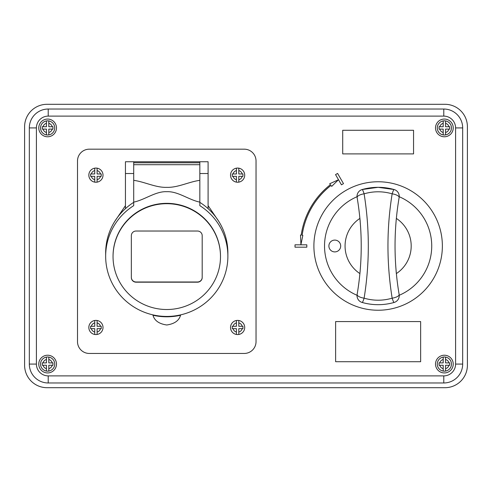 <?xml version="1.0" encoding="UTF-8"?>
<svg xmlns="http://www.w3.org/2000/svg" width="492" height="492" viewBox="0 0 492 492"><rect width="100%" height="100%" fill="white"/><g stroke="black" fill="none" stroke-linecap="round" stroke-linejoin="round"><path stroke-width="0.74" d="M467.4 365.261L467.4 126.739L467.4 365.261A22.435 22.435 0 0 1 444.965 387.696L47.035 387.696L444.965 387.696M47.035 104.304L444.965 104.304L47.035 104.304A22.435 22.435 0 0 0 24.6 126.739L24.6 365.261L24.6 126.739M334.794 240.096A5.904 5.904 0 0 0 328.89 246A5.904 5.904 0 0 0 334.794 251.904A5.904 5.904 0 0 0 340.698 246A5.904 5.904 0 0 0 334.794 240.096M362.186 302.475A7.085 7.085 0 0 1 357.026 295.661A7.085 7.085 0 0 0 362.186 302.475A58.683 58.683 0 0 0 394.08 302.475C383.483 305.421 372.856 305.421 362.186 302.475A7.085 0.726 105.8 0 0 364.111 298.177A7.085 2.485 -170.3 0 1 357.124 294.462C362.586 262.254 362.586 229.948 357.124 197.538A7.085 2.485 170.3 0 1 364.111 193.823C369.707 228.712 369.707 263.497 364.111 298.177C373.496 300.889 382.844 300.889 392.155 298.177C386.558 263.288 386.558 228.503 392.155 193.823C382.77 191.111 373.422 191.111 364.111 193.823A7.085 0.726 -105.8 0 0 362.186 189.525L378.133 187.317A58.683 58.683 0 0 1 394.08 189.525A7.085 7.085 0 0 1 399.227 196.72A53.61 53.61 0 0 1 399.227 295.28M362.186 189.525A7.085 7.085 0 0 0 357.124 197.538A7.085 7.085 0 0 1 362.186 189.525A58.683 58.683 0 0 1 378.133 187.317L394.08 189.525A7.085 0.726 105.8 0 0 392.155 193.823A7.085 2.485 -170.3 0 1 399.135 197.538C393.68 229.746 393.68 262.052 399.135 294.462A7.085 2.485 170.3 0 1 392.155 298.177A7.085 0.726 -105.8 0 0 394.08 302.475A7.085 7.085 0 0 0 399.24 295.661A7.085 7.085 0 0 1 394.08 302.475M378.133 181.763A64.237 64.237 0 0 1 442.369 246A64.237 64.237 0 0 1 378.133 310.237A64.237 64.237 0 0 1 313.896 246A64.237 64.237 0 0 1 378.133 181.763M396.072 270.606A287.119 287.119 0 0 0 396.343 273.595A33.062 33.062 0 0 0 396.343 218.405L396.343 218.405A287.119 287.119 0 0 0 396.091 221.215M357.032 295.28A53.61 53.61 0 0 1 357.032 196.72M360.187 221.394A287.119 287.119 0 0 0 359.916 218.405A33.062 33.062 0 0 0 359.916 273.595L359.916 273.595A287.119 287.119 0 0 0 360.175 270.784M399.24 196.339A7.085 7.085 0 0 1 399.135 197.538A7.085 7.085 0 0 0 394.08 189.525A7.085 7.085 0 0 1 399.24 196.339M357.026 295.661A7.085 7.085 0 0 1 357.124 294.462A7.085 7.085 0 0 0 357.026 295.661M399.135 294.462A7.085 7.085 0 0 1 399.24 295.661A7.085 7.085 0 0 0 399.135 294.462M48.806 371.066A7.085 7.085 0 0 1 40.541 364.08A7.085 7.085 0 0 1 48.806 357.094A7.085 7.085 0 0 1 48.806 371.066L48.806 365.261L52.939 365.261L52.939 362.899L48.806 362.899L48.806 357.094A7.085 7.085 0 0 1 48.806 371.066L48.806 368.656A4.723 4.723 0 0 0 52.201 365.261M46.445 365.261L46.445 371.066A7.085 7.085 0 0 1 46.445 357.094L46.445 362.899L42.312 362.899L42.312 365.261L46.445 365.261M46.445 357.094L46.445 359.504A4.723 4.723 0 0 0 43.05 362.899L42.41 362.899M42.312 364.486L42.312 365.261L43.05 365.261A4.723 4.723 0 0 0 46.445 368.656M52.939 365.261L52.939 364.787M445.555 371.066A7.085 7.085 0 0 1 437.29 364.08A7.085 7.085 0 0 1 445.555 357.094A7.085 7.085 0 0 1 445.555 371.066L445.555 365.261L449.688 365.261L449.688 362.899L445.555 362.899L445.555 357.094A7.085 7.085 0 0 1 445.555 371.066L445.555 368.656A4.723 4.723 0 0 0 448.95 365.261M443.194 365.261L443.194 371.066A7.085 7.085 0 0 1 443.194 357.094L443.194 362.899L439.061 362.899L439.061 365.261L443.194 365.261M443.194 357.094L443.194 359.504A4.723 4.723 0 0 0 439.799 362.899L439.159 362.899M439.061 365.261L439.799 365.261A4.723 4.723 0 0 0 443.194 368.656M449.688 363.674L449.688 362.899M445.555 134.906A7.085 7.085 0 0 1 437.29 127.92A7.085 7.085 0 0 1 445.555 120.934A7.085 7.085 0 0 1 445.555 134.906L445.555 129.101L449.688 129.101L449.688 126.739L445.555 126.739L445.555 120.934A7.085 7.085 0 0 1 445.555 134.906L445.555 132.496A4.723 4.723 0 0 0 448.95 129.101M443.194 129.101L443.194 134.906A7.085 7.085 0 0 1 443.194 120.934L443.194 126.739L439.061 126.739L439.061 129.101L443.194 129.101M443.194 120.934L443.194 123.344A4.723 4.723 0 0 0 439.799 126.739L439.159 126.739M449.688 127.514L449.59 126.739M238.798 182.138A7.085 7.085 0 0 1 230.533 175.152A7.085 7.085 0 0 1 238.798 168.166A7.085 7.085 0 0 1 238.798 182.138L238.798 176.333L242.931 176.333L242.931 173.971L238.798 173.971L238.798 168.166A7.085 7.085 0 0 1 238.798 182.138L238.798 179.728A4.723 4.723 0 0 0 242.187 176.333M236.437 176.333L236.437 182.138A7.085 7.085 0 0 1 236.437 168.166L236.437 173.971L232.304 173.971L232.304 176.333L236.437 176.333M236.437 168.166L236.437 170.576A4.723 4.723 0 0 0 233.042 173.971L232.402 173.971M232.402 176.333L233.042 176.333A4.723 4.723 0 0 0 236.437 179.728M238.798 334.462A7.085 7.085 0 0 1 230.533 327.475A7.085 7.085 0 0 1 238.798 320.489A7.085 7.085 0 0 1 238.798 334.462L238.798 328.656L242.931 328.656L242.931 326.294L238.798 326.294L238.798 320.489A7.085 7.085 0 0 1 238.798 334.462L238.798 332.051A4.723 4.723 0 0 0 242.187 328.656M236.437 328.656L236.437 334.462A7.085 7.085 0 0 1 236.437 320.489L236.437 326.294L232.304 326.294L232.304 328.656L236.437 328.656M236.437 320.489L236.437 322.9A4.723 4.723 0 0 0 233.042 326.294L232.402 326.294M232.402 328.656L233.042 328.656A4.723 4.723 0 0 0 236.437 332.051M48.806 134.906A7.085 7.085 0 0 1 40.541 127.92A7.085 7.085 0 0 1 48.806 120.934A7.085 7.085 0 0 1 48.806 134.906L48.806 129.101L52.939 129.101L52.939 126.739L48.806 126.739L48.806 120.934A7.085 7.085 0 0 1 48.806 134.906L48.806 132.496A4.723 4.723 0 0 0 52.201 129.101M46.445 129.101L46.445 134.906A7.085 7.085 0 0 1 46.445 120.934L46.445 126.739L42.312 126.739L42.312 129.101L46.445 129.101M46.445 120.934L46.445 123.344A4.723 4.723 0 0 0 43.05 126.739L42.41 126.739M42.312 128.326L42.312 129.101M42.41 129.101L43.05 129.101A4.723 4.723 0 0 0 46.445 132.496M52.841 129.101L52.939 128.627M97.102 334.462A7.085 7.085 0 0 1 88.837 327.475A7.085 7.085 0 0 1 97.102 320.489A7.085 7.085 0 0 1 97.102 334.462L97.102 328.656L101.235 328.656L101.235 326.294L97.102 326.294L97.102 320.489A7.085 7.085 0 0 1 97.102 334.462L97.102 332.051A4.723 4.723 0 0 0 100.491 328.656M94.741 328.656L94.741 334.462A7.085 7.085 0 0 1 94.741 320.489L94.741 326.294L90.608 326.294L90.608 328.656L94.741 328.656M94.741 320.489L94.741 322.9A4.723 4.723 0 0 0 91.346 326.294L90.608 326.294M90.608 327.881L90.608 328.656M101.235 328.656L101.235 328.182M101.235 327.069L101.235 326.294M97.102 182.138A7.085 7.085 0 0 1 88.837 175.152A7.085 7.085 0 0 1 97.102 168.166A7.085 7.085 0 0 1 97.102 182.138L97.102 176.333L101.235 176.333L101.235 173.971L97.102 173.971L97.102 168.166A7.085 7.085 0 0 1 97.102 182.138L97.102 179.728A4.723 4.723 0 0 0 100.491 176.333M94.741 176.333L94.741 182.138A7.085 7.085 0 0 1 94.741 168.166L94.741 173.971L90.608 173.971L90.608 176.333L94.741 176.333M94.741 168.166L94.741 170.576A4.723 4.723 0 0 0 91.346 173.971L90.706 173.971M90.706 176.333L91.346 176.333A4.723 4.723 0 0 0 94.741 179.728M101.137 176.333L101.235 175.859M101.235 174.746L101.137 173.971M227.876 256.258A61.106 60.178 180 0 0 199.832 205.65L199.832 202.12C188.811 199.9 177.79 191.111 166.77 191.708C155.749 191.111 144.728 199.9 133.707 202.12L133.707 205.65A61.106 60.178 180 0 0 105.663 256.258A61.106 60.178 180 0 0 166.77 316.436A61.106 60.178 180 0 0 227.876 256.258L227.876 252.974A61.106 60.178 180 0 0 199.832 202.366M105.663 256.258L105.663 252.974A61.106 60.178 180 0 1 133.707 202.366M220.496 256.603A53.726 52.908 180 0 0 166.77 203.694A53.726 52.908 180 0 0 113.043 256.603L113.043 256.258A53.726 52.908 180 0 1 166.77 203.344A53.726 52.908 180 0 1 220.496 256.258L220.496 256.603A53.726 52.908 180 0 1 166.77 309.517A53.726 52.908 180 0 1 113.043 256.603M152.852 314.855A14.526 14.305 180 0 0 152.987 315.261A61.58 60.645 180 0 0 180.552 315.261A14.526 14.305 180 0 0 180.681 314.855M152.987 315.255C154.463 320.63 159.057 323.871 166.77 324.991C174.475 323.871 179.07 320.63 180.552 315.255M133.707 162.79L133.707 180.336C144.728 181.837 155.749 187.747 166.77 187.347C177.79 187.747 188.811 181.837 199.832 180.336L199.832 162.79L133.707 162.79M133.707 202.12L133.707 180.336M199.832 180.336L199.832 202.12M202.194 235.674A4.723 4.649 180 0 0 197.47 231.025L136.069 231.025A4.723 4.649 180 0 0 131.346 235.674L131.346 277.537A4.723 4.649 180 0 0 136.069 282.187L197.47 282.187A4.723 4.649 180 0 0 202.194 277.537L202.194 235.674M133.707 161.776L199.832 161.776L133.707 161.776M131.346 235.674L131.346 277.334A4.723 4.649 180 0 0 136.069 281.984L197.47 281.984A4.723 4.649 180 0 0 202.194 277.334M208.098 161.745L208.098 173.528L199.832 173.528L199.832 161.745L208.098 161.745M208.098 208.651L208.098 173.528M125.442 208.651L125.442 161.745L133.707 161.745L133.707 173.528L125.442 173.528M114.667 221.529L125.442 205.644M208.098 205.644L218.872 221.529M77.502 160.982L77.502 341.645L77.502 160.982A11.808 11.808 0 0 1 89.31 149.174L244.229 149.174A11.808 11.808 0 0 1 256.037 160.982L256.037 341.645A11.808 11.808 0 0 1 244.229 353.453L89.31 353.453L244.229 353.453M77.502 341.645A11.808 11.808 0 0 0 89.31 353.453M338.391 179.783L329.689 183.762L330.415 184.691A77.687 77.687 0 0 0 301.209 235.139L300.507 235.041L300.92 244.629L302.844 235.373L302.143 235.274A76.74 76.74 0 0 1 330.999 185.441L331.719 186.37L338.391 179.783M47.626 119.064A8.856 8.856 0 0 0 38.77 127.92A8.856 8.856 0 0 0 47.626 136.776A8.856 8.856 0 0 0 56.482 127.92A8.856 8.856 0 0 0 47.626 119.064M47.626 355.224A8.856 8.856 0 0 0 38.77 364.08A8.856 8.856 0 0 0 47.626 372.936A8.856 8.856 0 0 0 56.482 364.08A8.856 8.856 0 0 0 47.626 355.224M444.374 355.224A8.856 8.856 0 0 0 435.518 364.08A8.856 8.856 0 0 0 444.374 372.936A8.856 8.856 0 0 0 453.23 364.08A8.856 8.856 0 0 0 444.374 355.224M444.374 119.064A8.856 8.856 0 0 0 435.518 127.92A8.856 8.856 0 0 0 444.374 136.776A8.856 8.856 0 0 0 453.23 127.92A8.856 8.856 0 0 0 444.374 119.064M89.31 149.174L244.229 149.174M256.037 160.982L256.037 341.645M420.642 361.718L420.642 321.571L335.624 321.571L335.624 361.718L420.642 361.718M413.557 153.898L413.557 130.282L342.709 130.282L342.709 153.898L413.557 153.898M24.6 365.261A22.435 22.435 0 0 0 47.035 387.696M467.4 126.739A22.435 22.435 0 0 0 444.965 104.304M455.592 364.08L462.677 364.08A18.893 18.893 0 0 1 443.784 382.973L48.216 382.973A18.893 18.893 0 0 1 29.323 364.08A18.893 18.893 0 0 0 48.216 382.973A18.893 18.893 0 0 1 29.323 364.08L29.323 127.92A18.893 18.893 0 0 1 48.216 109.027L443.784 109.027A18.893 18.893 0 0 1 462.677 127.92L462.677 364.08A18.893 18.893 0 0 1 443.784 382.973L443.784 375.888A11.808 11.808 0 0 0 455.592 364.08L455.592 127.92A11.808 11.808 0 0 0 443.784 116.112L48.216 116.112A11.808 11.808 0 0 0 36.408 127.92L36.408 364.08A11.808 11.808 0 0 0 48.216 375.888L443.784 375.888M36.408 364.08L29.323 364.08L29.323 127.92A18.893 18.893 0 0 1 48.216 109.027A18.893 18.893 0 0 0 29.323 127.92L36.408 127.92M335.544 174.598L337.592 173.418L343.496 183.645L341.448 184.826L335.544 174.598M295.015 247.181L295.015 244.819L306.823 244.819L306.823 247.181L295.015 247.181M52.201 362.899A4.723 4.723 0 0 0 48.806 359.504M448.95 362.899A4.723 4.723 0 0 0 445.555 359.504M439.799 129.101A4.723 4.723 0 0 0 443.194 132.496M448.95 126.739A4.723 4.723 0 0 0 445.555 123.344M242.187 173.971A4.723 4.723 0 0 0 238.798 170.576M242.187 326.294A4.723 4.723 0 0 0 238.798 322.9M52.201 126.739A4.723 4.723 0 0 0 48.806 123.344M91.346 328.656A4.723 4.723 0 0 0 94.741 332.051M100.491 326.294A4.723 4.723 0 0 0 97.102 322.9M100.491 173.971A4.723 4.723 0 0 0 97.102 170.576M133.707 164.709L199.832 164.709M443.784 116.112L443.784 109.027A18.893 18.893 0 0 1 462.677 127.92L455.592 127.92M48.216 116.112L48.216 109.027M48.216 382.973L48.216 375.888"/></g></svg>
